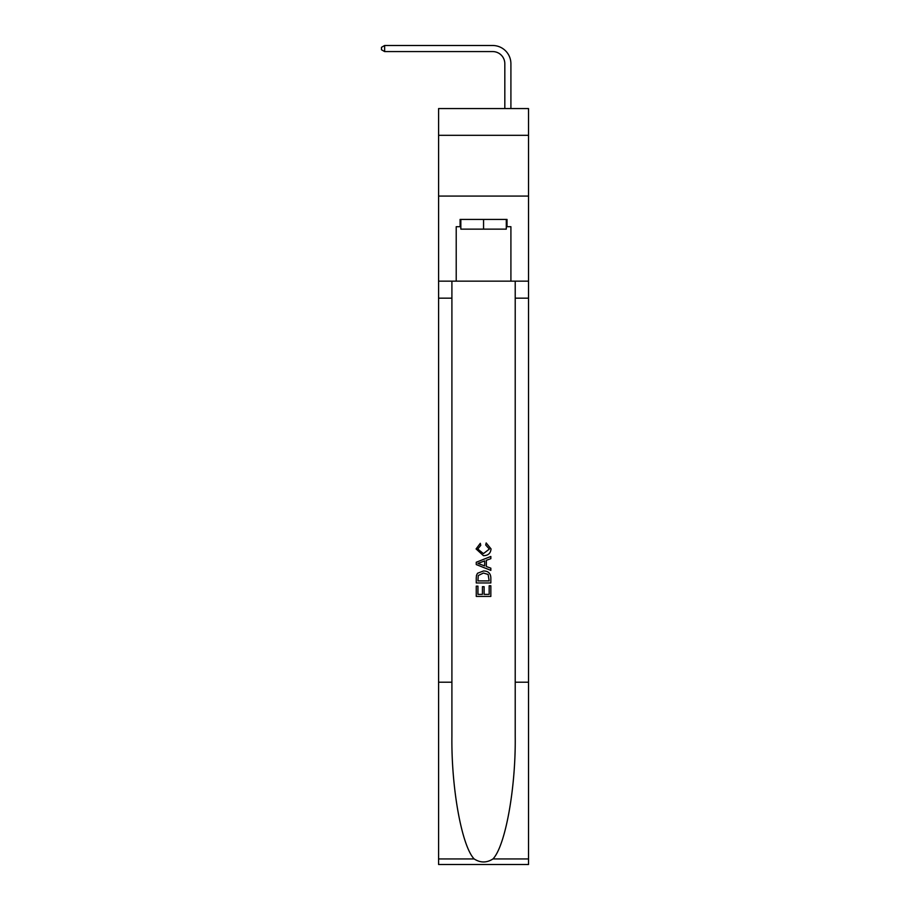 <?xml version="1.0" encoding="UTF-8"?>
<svg xmlns="http://www.w3.org/2000/svg" width="910" height="910" viewBox="0 0 910 910"><rect width="100%" height="100%" fill="white"/><g stroke="black" fill="none" stroke-linecap="round" stroke-linejoin="round"><path stroke-width="1.36" d="M528.528 135.317L528.528 108.574L438.597 108.574L438.597 135.317L528.528 135.317L528.528 196.082L438.597 196.082L438.597 135.317M504.822 108.574L504.822 63.734A12.148 12.148 153.6 0 0 492.674 51.574L384.634 51.574L381.472 49.754L381.472 47.32L384.634 45.5L492.674 45.5A18.234 18.234 -23 0 1 510.908 63.734L510.908 108.574M506.29 219.412L506.29 229.138L460.835 229.138L460.835 219.412M483.563 219.412L483.563 229.138M489.159 585.756L489.159 594.355L484.12 594.355L489.159 594.355L489.159 585.756L490.843 585.756L490.843 596.414L476.26 596.414L476.26 586.131L476.26 596.414M482.436 586.688L482.436 594.355L477.943 594.355L482.436 594.355L482.436 586.688L484.12 586.688L484.12 594.355M477.511 573.266L476.476 575.393L477.511 573.266L483.472 570.991C488.135 570.968 490.592 573.209 490.843 577.725L490.843 582.957L476.26 582.957L476.26 577.964L476.26 582.957M486.179 542.94L485.701 544.999L486.179 542.94L491.036 548.889C490.638 553.371 488.113 555.623 483.449 555.657L476.078 548.935L480.309 543.315L480.753 545.374L477.761 549.037L483.438 553.598L489.352 549.083L485.701 544.999M492.958 858.949L528.528 858.949L528.528 864.5L438.597 864.5L438.597 682.204L451.906 682.204L451.906 736.395C451.258 788.196 461.768 846.072 474.155 858.949C480.423 862.953 486.691 862.953 492.958 858.949C505.357 846.072 515.868 788.196 515.219 736.395L515.219 281.144M476.26 562.255L476.26 564.575L490.843 570.365L476.26 564.575L476.26 562.255L490.843 556.465L476.26 562.255M515.219 682.204L528.528 682.204L528.528 196.082M438.597 682.204L438.597 196.082M451.906 281.144L451.906 682.204M528.528 858.949L528.528 682.204M438.597 281.144L456.217 281.144L456.217 226.704L460.835 226.704M506.29 226.704L507.018 226.704L507.018 219.412L460.107 219.412L460.107 226.704M507.018 226.704L510.908 226.704L510.908 281.144L528.528 281.144M456.217 281.144L510.908 281.144M490.843 556.465L490.843 558.649L486.361 560.31L486.361 566.52L490.843 568.181L490.843 570.365M480.639 564.416L484.677 565.906L484.677 560.924L477.943 563.415L480.639 564.416M484.677 560.924L484.677 565.906M476.26 577.964L476.476 575.393M488.135 574.449L489.159 580.899L488.135 574.449L483.438 573.038L478.25 575.529L477.943 580.899L489.159 580.899L477.943 580.899M476.26 586.131L477.943 586.131L477.943 594.355M504.822 63.734A12.148 12.148 157 0 0 492.674 51.574A12.148 12.148 157 0 1 504.822 63.734A12.148 12.148 157 0 0 492.674 51.574A12.148 12.148 157 0 1 504.822 63.734A12.148 12.148 157 0 0 492.674 51.574A12.148 12.148 157 0 1 504.822 63.734A12.148 12.148 157 0 0 492.674 51.574A12.148 12.148 157 0 1 504.822 63.734A12.148 12.148 157 0 0 492.674 51.574A12.148 12.148 157 0 1 504.822 63.734A12.148 12.148 157 0 0 492.674 51.574A12.148 12.148 157 0 1 504.822 63.734A12.148 12.148 157 0 0 492.674 51.574A12.148 12.148 157 0 1 504.822 63.734A12.148 12.148 157 0 0 492.674 51.574A12.148 12.148 157 0 1 504.822 63.734A12.148 12.148 157 0 0 492.674 51.574A12.148 12.148 157 0 1 504.822 63.734A12.148 12.148 157 0 0 492.674 51.574A12.148 12.148 157 0 1 504.822 63.734A12.148 12.148 157 0 0 492.674 51.574A12.148 12.148 157 0 1 504.822 63.734A12.148 12.148 157 0 0 492.674 51.574A12.148 12.148 157 0 1 504.822 63.734A12.148 12.148 157 0 0 492.674 51.574A12.148 12.148 157 0 1 504.822 63.734A12.148 12.148 157 0 0 492.674 51.574A12.148 12.148 157 0 1 504.822 63.734A12.148 12.148 157 0 0 492.674 51.574A12.148 12.148 157 0 1 504.822 63.734A12.148 12.148 157 0 0 492.674 51.574A12.148 12.148 157 0 1 504.822 63.734A12.148 12.148 157 0 0 492.674 51.574A12.148 12.148 157 0 1 504.822 63.734A12.148 12.148 157 0 0 492.674 51.574A12.148 12.148 157 0 1 504.822 63.734A12.148 12.148 157 0 0 492.674 51.574A12.148 12.148 157 0 1 504.822 63.734A12.148 12.148 157 0 0 492.674 51.574A12.148 12.148 157 0 1 504.822 63.734A12.148 12.148 157 0 0 492.674 51.574A12.148 12.148 157 0 1 504.822 63.734A12.148 12.148 157 0 0 492.674 51.574A12.148 12.148 157 0 1 504.822 63.734A12.148 12.148 157 0 0 492.674 51.574A12.148 12.148 157 0 1 504.822 63.734A12.148 12.148 157 0 0 492.674 51.574A12.148 12.148 157 0 1 504.822 63.734A12.148 12.148 157 0 0 492.674 51.574A12.148 12.148 157 0 1 504.822 63.734A12.148 12.148 157 0 0 492.674 51.574A12.148 12.148 157 0 1 504.822 63.734A12.148 12.148 157 0 0 492.674 51.574A12.148 12.148 157 0 1 504.822 63.734A12.148 12.148 157 0 0 492.674 51.574A12.148 12.148 157 0 1 504.822 63.734A12.148 12.148 157 0 0 492.674 51.574A12.148 12.148 157 0 1 504.822 63.734A12.148 12.148 157 0 0 492.674 51.574A12.148 12.148 157 0 1 504.822 63.734A12.148 12.148 157 0 0 492.674 51.574A12.148 12.148 157 0 1 504.822 63.734A12.148 12.148 157 0 0 492.674 51.574A12.148 12.148 157 0 1 504.822 63.734A12.148 12.148 157 0 0 492.674 51.574A12.148 12.148 157 0 1 504.822 63.734A12.148 12.148 157 0 0 492.674 51.574A12.148 12.148 157 0 1 504.822 63.734A12.148 12.148 157 0 0 492.674 51.574A12.148 12.148 157 0 1 504.822 63.734A12.148 12.148 157 0 0 492.674 51.574M384.634 45.5L384.634 51.574M515.219 298.161L528.528 298.161M451.906 298.161L438.597 298.161M438.597 858.949L474.155 858.949"/></g></svg>
